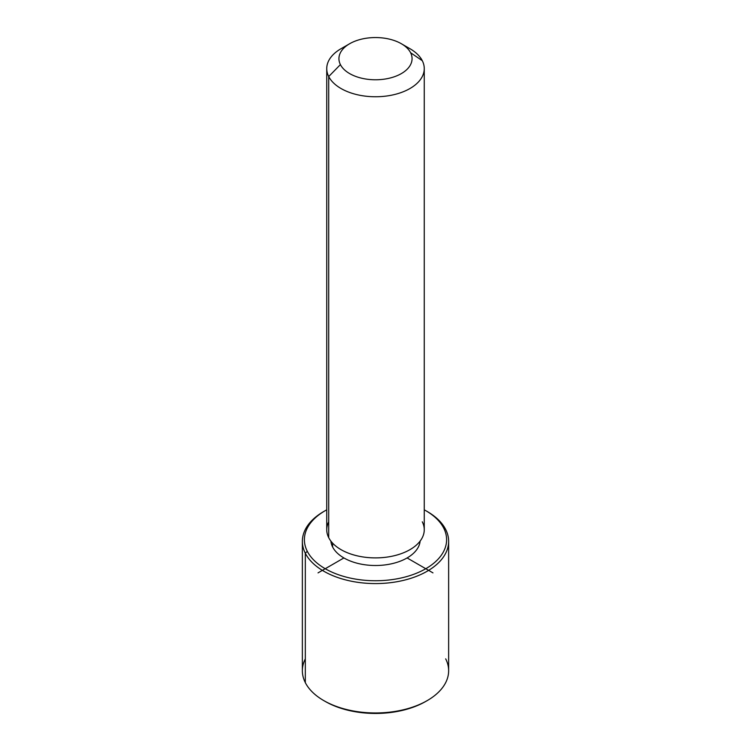 <?xml version="1.0" encoding="UTF-8"?>
<svg xmlns="http://www.w3.org/2000/svg" width="751" height="751" viewBox="0 0 751 751"><rect width="100%" height="100%" fill="white"/><g stroke="black" fill="none" stroke-linecap="round" stroke-linejoin="round"><path stroke-width="1.13" d="M332.618 546.963L332.618 543.142L332.618 546.963A44.694 25.806 180 0 1 330.872 541.077A44.694 25.806 0 0 0 332.618 546.963A44.694 25.806 0 0 0 380.673 565.334A44.694 25.806 0 0 0 420.128 541.077A44.694 25.806 180 0 1 380.673 565.334A44.694 25.806 180 0 1 332.618 546.963M424.259 68.613L424.259 529.746A48.759 28.153 180 0 1 382.437 557.608A48.759 28.153 180 0 1 328.713 537.669L328.713 76.536A48.759 28.153 0 0 0 382.437 96.475A48.759 28.153 0 0 0 424.259 68.613A48.759 28.153 0 0 0 422.287 60.69A48.759 28.153 0 0 0 405.042 46.224M345.958 46.224A48.759 28.153 0 0 0 326.741 68.613A48.759 28.153 0 0 0 328.713 76.536L328.713 537.669A48.759 28.153 180 0 1 326.741 529.746L326.741 68.613M328.713 76.536L340.41 64.605A36.564 21.112 0 0 0 385.798 78.921A36.564 21.112 0 0 0 410.59 52.72L422.287 60.69A48.759 28.153 180 0 1 389.225 95.621A48.759 28.153 180 0 1 328.713 76.536A48.759 28.153 180 0 1 341.02 48.712L349.647 43.736A36.564 21.112 0 0 0 340.41 64.605L328.713 76.536M401.353 43.736L409.98 48.712A48.759 28.153 180 0 1 422.287 60.69L410.59 52.72A36.564 21.112 0 0 0 401.353 43.736A36.564 21.112 0 0 0 349.647 43.736M328.713 521.823A48.759 28.153 0 0 0 328.713 537.669A48.759 28.153 0 0 0 389.225 556.754A48.759 28.153 0 0 0 422.287 521.823M340.41 64.605A36.564 21.112 180 0 1 365.202 38.404A36.564 21.112 180 0 1 410.59 52.72A36.564 21.112 180 0 1 385.798 78.921A36.564 21.112 180 0 1 340.41 64.605M425.779 510.671L427.216 511.497A73.138 42.225 180 0 1 445.681 529.474L443.728 528.141A71.101 41.052 0 0 0 425.779 510.671A71.101 41.052 0 0 0 424.259 509.816A71.101 41.052 180 0 1 443.728 528.141A71.101 41.052 180 0 1 395.514 579.087A71.101 41.052 180 0 1 307.272 551.253A71.101 41.052 180 0 1 326.741 509.816A71.101 41.052 0 0 0 325.221 510.671A71.101 41.052 0 0 0 307.272 551.253A71.101 41.052 -0 0 0 395.514 579.087A71.101 41.052 -0 0 0 443.728 528.141L445.681 529.474A73.138 42.225 180 0 1 396.087 581.875A73.138 42.225 180 0 1 305.319 553.243L307.272 551.253L305.319 553.243A73.138 42.225 180 0 1 323.784 511.497L325.221 510.671M324.516 511.084A73.138 42.225 0 0 0 302.362 541.358A73.138 42.225 0 0 0 305.319 553.243L305.319 682.631L305.319 553.243A73.138 42.225 0 0 0 385.901 583.152A73.138 42.225 0 0 0 448.638 541.358L448.638 670.737A73.138 42.225 180 0 1 385.901 712.539A73.138 42.225 180 0 1 305.319 682.631A73.138 42.225 0 0 0 323.784 700.599A73.138 42.225 0 0 0 427.216 700.599L425.779 701.425A71.101 41.052 180 0 1 325.221 701.425A71.101 41.052 180 0 1 324.516 701.012A71.101 41.052 0 0 0 426.484 701.012M448.638 541.358A73.138 42.225 0 0 0 445.681 529.474A73.138 42.225 0 0 0 426.484 511.084M305.319 658.852A73.138 42.225 -0 0 0 305.319 682.631A73.138 42.225 180 0 1 302.362 670.737L302.362 541.358M427.216 700.599A73.138 42.225 0 0 0 445.681 658.852M343.892 557.946L318.039 572.872M407.108 557.946L432.961 572.872M323.784 700.599L325.221 701.425"/></g></svg>

